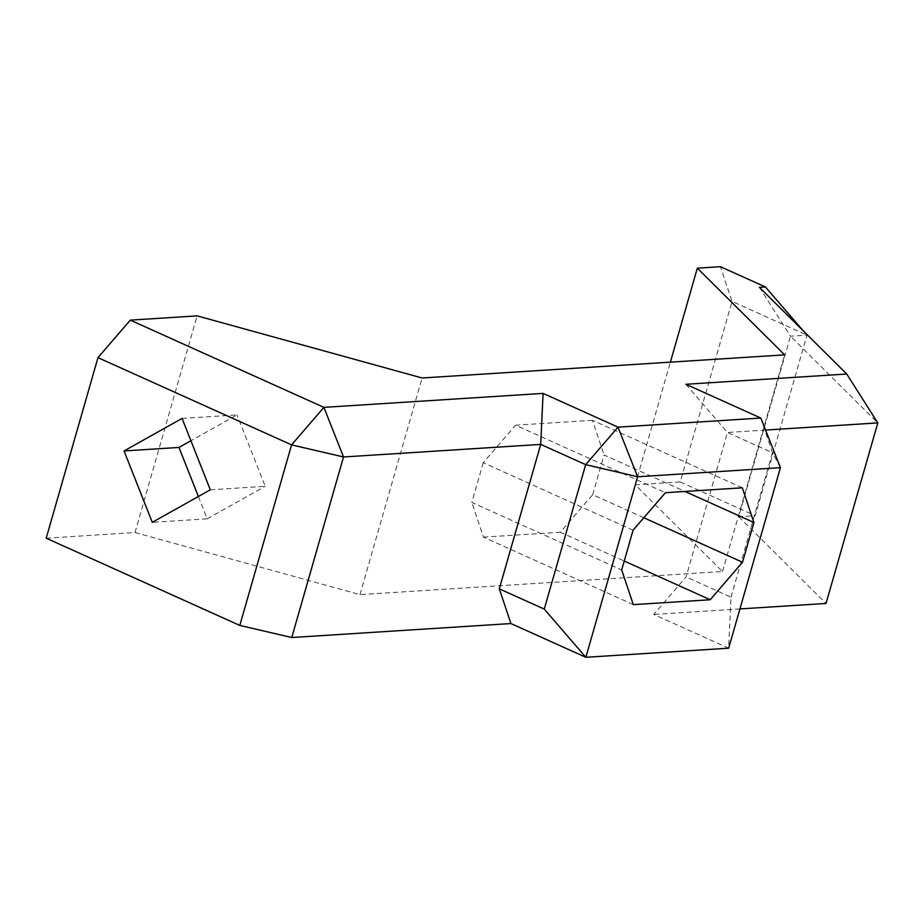 <?xml version="1.0" encoding="UTF-8"?>
<svg xmlns="http://www.w3.org/2000/svg" width="924" height="924" viewBox="0 0 924 924"><rect width="100%" height="100%" fill="white"/><g stroke="black" fill="none" stroke-linecap="round" stroke-linejoin="round"><path stroke-width="0.69" stroke-dasharray="4.62 3.46" d="M803.175 330.757L806.975 335.158L732.051 301.409L720.431 266.701M759.447 287.329L790.494 336.209L806.975 335.158L755.208 515.707L738.726 516.759L790.494 336.209L877.8 422.903M685.897 384.28L727.488 432.49L765.58 430.064M760.822 418.041L772.441 452.748L780.434 467.648M731.023 597.181L772.441 452.748L727.488 432.49L686.07 576.934L653.742 614.437L728.666 648.198L731.023 597.181L686.07 576.934M46.2 538.195L135.008 532.524L359.979 594.64L722.51 571.517L635.204 484.823L680.283 481.947L732.051 301.409M635.204 484.823L670.385 362.15M680.283 481.947L755.208 515.707M738.726 516.759L826.033 603.453M739.916 608.939L653.742 614.437M643.82 517.763L592.677 494.721L560.36 532.236L624.243 561.018M592.677 494.721L604.065 455.001L684.996 491.464M742.307 487.803L592.457 420.293L604.065 455.001M592.457 420.293L515.557 425.202L665.407 492.711M633.079 530.214L483.229 462.705L515.557 425.202M483.229 462.705L471.841 502.425L621.69 569.935M633.31 604.643L483.46 537.133L471.841 502.425M483.46 537.133L560.36 532.236M182.074 418.41L236.994 414.911L190.898 440.748M210.302 489.801L265.223 486.301L236.994 414.911M198.371 496.488L207.195 518.826L152.275 522.337M207.195 518.826L265.223 486.301M135.008 532.524L197.135 315.869M359.979 594.64L422.106 377.985M722.51 571.517L784.638 354.862"/><path stroke-width="1.39" d="M670.385 362.15L697.331 268.168L720.431 266.701L765.384 286.948L803.175 330.757M765.384 286.948L759.447 287.329L846.742 374.024L877.8 422.903L765.58 430.064M846.742 374.024L685.897 384.28L760.822 418.041L618.006 427.142L637.618 476.761L585.677 464.657L618.006 427.142L543.081 393.393L540.725 444.398L585.677 464.657L544.259 609.089L585.851 657.299L637.618 476.761L780.434 467.648L760.822 418.041M780.434 467.648L728.666 648.198L585.851 657.299L510.926 623.55L499.307 588.842L544.259 609.089M543.081 393.393L323.908 407.368L130.296 320.143L97.967 357.646L291.58 444.871L323.908 407.368L343.52 456.976L291.58 444.871L239.813 625.421L291.753 637.525L343.52 456.976L540.725 444.398L499.307 588.842M697.331 268.168L784.638 354.862L422.106 377.985L197.135 315.869L130.296 320.143M739.916 608.939L826.033 603.453L877.8 422.903M624.243 561.018L710.209 599.745L742.526 562.231L643.82 517.763M684.996 491.464L753.915 522.51L742.526 562.231M753.915 522.51L742.307 487.803L665.407 492.711L633.079 530.214L621.69 569.935L633.31 604.643L710.209 599.745M182.074 418.41L210.302 489.801L152.275 522.337L124.047 450.947L182.074 418.41M190.898 440.748L178.979 447.435L124.047 450.947M178.979 447.435L198.371 496.488M239.813 625.421L46.2 538.195L97.967 357.646M510.926 623.55L291.753 637.525"/></g></svg>
